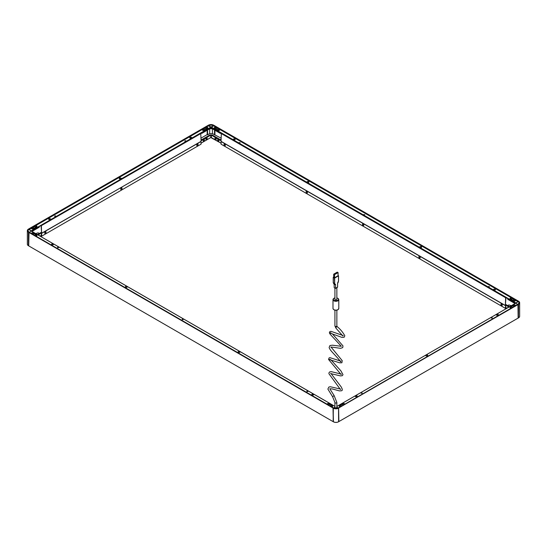 <?xml version="1.0" encoding="UTF-8"?>
<svg xmlns="http://www.w3.org/2000/svg" width="547" height="547" viewBox="0 0 547 547"><rect width="100%" height="100%" fill="white"/><g stroke="black" fill="none" stroke-linecap="round" stroke-linejoin="round"><path stroke-width="0.82" d="M211.874 134.829L211.327 135.143L211.34 137.577L221.043 143.157L211.381 137.577M213.98 125.379L211.34 127.472L515.636 303.154M240.16 142.74L239.135 142.74M489.456 286.669L488.43 286.669M364.808 214.704L363.782 214.704M213.706 125.222L213.597 125.872L517.893 301.554L515.623 303.12L211.327 127.43M215.935 127.424A0.964 0.561 0 0 0 214.882 127.307A0.964 0.561 0 0 0 214.287 127.82A0.964 0.561 0 0 0 214.568 128.217L218.13 130.268A0.964 0.561 0 0 0 219.183 130.391A0.964 0.561 0 0 0 219.778 129.871A0.964 0.561 0 0 0 219.497 129.482L215.935 127.581A0.964 0.561 0 0 0 214.95 127.451A0.964 0.561 0 0 0 214.294 127.902M513.831 300.994A0.964 0.561 0 0 0 514.884 301.11A0.964 0.561 0 0 0 515.479 300.597A0.964 0.561 0 0 0 515.199 300.2L511.643 298.149A0.964 0.561 0 0 0 510.583 298.026A0.964 0.561 0 0 0 509.989 298.546A0.964 0.561 0 0 0 510.276 298.935L513.831 300.994A0.868 0.506 180 0 0 514.932 300.508L514.139 301.014M240.058 142.822L239.066 142.582L240.058 142.822M489.353 286.751L488.362 286.512L489.353 286.751M364.705 214.786L363.714 214.547L364.705 214.786M495.083 290.06A0.95 0.547 180 0 1 493.667 290.013A0.95 0.547 180 0 1 493.743 289.288A0.95 0.547 180 0 1 495.042 289.26A0.95 0.547 180 0 1 495.158 290.013A0.95 0.547 180 0 1 495.083 290.06M421.34 247.483A0.95 0.547 180 0 1 419.925 247.435A0.95 0.547 180 0 1 419.993 246.704A0.95 0.547 180 0 1 421.299 246.683A0.95 0.547 180 0 1 421.409 247.435A0.95 0.547 180 0 1 421.34 247.483M308.597 182.39A0.95 0.547 180 0 1 307.182 182.342A0.95 0.547 180 0 1 307.257 181.618A0.95 0.547 180 0 1 308.556 181.59A0.95 0.547 180 0 1 308.672 182.342A0.95 0.547 180 0 1 308.597 182.39M234.848 139.813A0.95 0.547 180 0 1 233.432 139.765A0.95 0.547 180 0 1 233.507 139.041A0.95 0.547 180 0 1 234.807 139.013A0.95 0.547 180 0 1 234.923 139.765A0.95 0.547 180 0 1 234.848 139.813M216.12 139.417L216.12 138.487M215.19 137.947L214.964 138.665M218.855 140.996L218.855 140.066M217.925 139.526L217.699 140.244M508.095 307.058L507.855 307.674A0.868 0.506 60 0 1 507.835 307.503A0.868 0.506 60 0 1 508.019 307.099A0.868 0.506 60 0 1 508.614 307.264M219.771 129.954A0.964 0.561 0 0 0 219.497 129.639L219.183 129.461M218.821 129.249L216.448 127.875M218.082 129.229L217.542 129.776M218.513 130.316L219.285 129.837M215.347 127.649L214.807 128.189M215.771 128.736L216.55 128.258M515.472 300.679A0.964 0.561 0 0 0 515.199 300.358L514.83 300.146M511.732 298.361L511.643 298.306A0.964 0.561 0 0 0 510.652 298.17A0.964 0.561 0 0 0 510.002 298.621M514.467 299.941L512.095 298.566M513.626 299.947L513.189 300.447A0.868 0.506 180 0 0 513.189 300.508A0.868 0.506 180 0 0 513.223 300.638M510.891 298.368L510.454 298.867A0.868 0.506 180 0 0 510.454 298.929A0.868 0.506 180 0 0 510.488 299.059M511.404 299.428L512.197 298.942A0.868 0.506 180 0 1 511.103 299.414M213.966 125.345L518.276 301.062M28.724 228.954L29.053 229.35L208.783 125.714A3.214 1.853 180 0 1 213.323 125.714L518.221 301.616L515.623 303.243M208.783 125.714L515.677 302.833L211.381 127.15L211.327 128.825L211.874 128.511L220.304 133.372L220.94 133.01M336.856 406.448L515.677 303.209L517.694 304.378L515.636 303.209L336.856 406.428M518.139 318.08L517.947 304.255M518.262 301.028L519.65 302.751A3.754 2.167 180 0 1 518.549 304.289L518.494 304.194A3.679 2.12 180 0 0 518.494 301.192L518.549 301.219A3.754 2.167 180 0 1 519.65 302.751L519.65 316.31A3.754 2.167 180 0 1 518.549 317.841L517.961 304.221L338.545 407.83M518.549 317.841L518.412 317.923A3.562 2.058 180 0 1 518.412 317.923L518.549 304.289L338.6 407.802L338.873 421.58L338.6 408.178A3.754 2.167 180 0 1 333.294 408.178L333.349 407.83M515.055 303.544L507.739 299.325L507.828 298.641M509.633 306.676L507.739 305.582L508.888 304.918L511.315 305.705M211.327 137.543L211.327 135.082L210.766 137.577L210.78 135.082L210.233 134.767L201.802 139.629L201.064 139.205M210.725 137.577L201.064 143.157L210.78 137.543L210.78 135.143L210.233 134.829M333.349 408.083A3.679 2.12 180 0 0 338.545 408.083L338.6 421.737A3.754 2.167 180 0 1 333.294 421.737L333.02 408.021L28.724 232.338L28.724 245.89L29.039 232.113L28.451 232.181L28.451 245.733A3.754 2.167 180 0 1 27.35 244.201L27.35 230.649L28.506 229.084A3.679 2.12 180 0 0 28.506 232.085L28.451 232.181A3.754 2.167 180 0 1 27.35 230.649A3.754 2.167 180 0 1 28.451 229.118L208.455 125.188A3.679 2.12 180 0 1 213.651 125.188L518.494 301.192M28.779 231.99L28.724 231.955A3.289 1.901 180 0 1 27.815 230.649A3.289 1.901 180 0 1 28.779 229.302L208.728 125.413A3.289 1.901 180 0 1 213.378 125.413L213.378 125.619A3.289 1.901 180 0 0 208.728 125.619L28.998 229.049L31.364 231.046M27.904 231.08A3.214 1.853 180 0 1 28.834 229.603L31.377 230.82L213.323 125.714M210.78 127.43L31.377 231.012L210.78 127.246L210.78 128.825L210.233 127.779M211.327 135.082L211.874 134.767L221.043 140.094M211.874 127.779L211.874 128.511M211.327 128.825L210.78 128.825M211.053 126.959L211.053 128.668M210.233 128.511L201.802 133.372L201.173 133.01M221.043 138.111L212.421 133.598L209.686 133.598L207.58 134.815L207.58 130.042M214.937 130.275L214.937 134.589M214.527 130.042L214.527 134.815M220.304 132.743L220.304 133.372M211.874 134.767L220.304 139.67M220.304 139.629L221.043 139.205M201.064 138.111L207.183 134.583L207.58 134.815M207.169 134.589L207.169 130.275M201.802 133.372L201.802 132.743M209.686 133.598L209.686 128.825M212.421 133.598L212.421 128.825M492.327 318.033L491.302 318.033M362.182 393.17L361.157 393.17M338.272 407.987L336.856 407.125L338.326 407.959L518.221 304.098M515.349 305.725A0.964 0.561 0 0 0 515.479 305.445A0.964 0.561 0 0 0 514.884 304.932A0.964 0.561 0 0 0 513.831 305.055L510.276 307.106A0.964 0.561 0 0 0 509.989 307.503A0.964 0.561 0 0 0 510.474 307.988A0.964 0.561 0 0 0 511.445 307.982M344.542 404.342A0.964 0.561 0 0 0 344.672 404.062A0.964 0.561 0 0 0 344.077 403.549A0.964 0.561 0 0 0 343.017 403.665L339.461 405.724A0.964 0.561 0 0 0 339.181 406.12A0.964 0.561 0 0 0 339.666 406.599A0.964 0.561 0 0 0 340.631 406.599M491.404 318.108L492.396 317.875L491.404 318.108A0.773 0.444 0 0 1 492.211 318.122M361.259 393.252L362.251 393.013L361.259 393.252A0.773 0.444 0 0 1 362.059 393.259M426.045 355.037A0.985 0.568 180 0 1 427.439 355.037A0.985 0.568 180 0 1 427.439 355.844L427.439 355.844A0.985 0.568 180 0 1 426.045 355.844A0.985 0.568 180 0 1 426.045 355.037M496.587 314.313A0.985 0.568 180 0 1 497.989 314.313A0.985 0.568 180 0 1 497.989 315.113L497.989 315.113A0.985 0.568 180 0 1 496.587 315.113A0.985 0.568 180 0 1 496.587 314.313M355.495 395.768A0.985 0.568 180 0 1 356.897 395.768A0.985 0.568 180 0 1 356.897 396.575L356.897 396.575A0.985 0.568 180 0 1 355.495 396.575A0.985 0.568 180 0 1 355.495 395.768M518.276 317.998L338.737 421.655M515.472 305.527A0.964 0.561 0 0 0 514.823 305.076A0.964 0.561 0 0 0 513.831 305.212L513.756 305.253M510.508 307.127L510.276 307.264A0.964 0.561 0 0 0 510.002 307.578M513.25 305.547L511.021 306.833M512.19 307.366A0.868 0.506 180 0 1 512.197 307.428L511.712 306.853M510.46 307.482L511.295 307.934M513.195 305.903L514.03 306.354M514.925 305.787A0.868 0.506 180 0 1 514.932 305.848L514.447 305.274M339.755 405.71L339.461 405.881A0.964 0.561 0 0 0 339.188 406.195M343.017 403.665L343.003 403.836A0.964 0.561 0 0 1 344.008 403.693A0.964 0.561 0 0 1 344.665 404.144M342.49 404.13L340.261 405.416M341.437 405.949A0.868 0.506 180 0 1 341.444 406.018L341.055 405.471M339.701 406.059L340.549 406.517M344.179 404.418L343.789 403.891M342.443 404.479L343.284 404.937M55.698 216.222L54.673 216.222M185.843 141.085L184.818 141.085M28.834 229.603L208.51 125.872L210.725 127.15L29.306 232.27L31.323 231.107L334.921 406.387M31.801 228.099A0.964 0.561 0 0 0 31.521 228.489A0.964 0.561 0 0 0 32.116 229.008A0.964 0.561 0 0 0 33.169 228.885L36.724 226.834A0.964 0.561 0 0 0 37.011 226.437A0.964 0.561 0 0 0 36.417 225.918A0.964 0.561 0 0 0 35.357 226.041L31.801 228.256A0.964 0.561 0 0 0 31.528 228.571M207.539 128.217A0.964 0.561 0 0 0 207.819 127.82A0.964 0.561 0 0 0 207.224 127.307A0.964 0.561 0 0 0 206.171 127.424L202.609 129.482A0.964 0.561 0 0 0 202.328 129.871A0.964 0.561 0 0 0 202.923 130.391A0.964 0.561 0 0 0 203.983 130.268L207.539 128.217M55.596 215.826L54.604 216.065L55.596 215.826M185.741 140.688L184.749 140.928L185.741 140.688M120.955 178.896A0.985 0.568 180 0 1 119.561 178.896A0.985 0.568 180 0 1 119.561 178.09A0.985 0.568 180 0 1 120.955 178.09A0.985 0.568 180 0 1 120.955 178.896L120.955 178.896M50.413 219.627A0.985 0.568 180 0 1 49.011 219.627A0.985 0.568 180 0 1 49.011 218.821A0.985 0.568 180 0 1 50.413 218.821A0.985 0.568 180 0 1 50.413 219.627L50.413 219.627M191.505 138.172A0.985 0.568 180 0 1 190.103 138.172A0.985 0.568 180 0 1 190.103 137.365A0.985 0.568 180 0 1 191.505 137.365A0.985 0.568 180 0 1 191.505 138.172L191.505 138.172M39.145 235.566L38.905 234.95M204.407 140.244L204.181 139.526A0.868 0.506 -60 0 1 204.209 139.547M203.252 140.066L203.252 140.996M207.142 138.665L206.916 137.947M205.993 138.487L205.993 139.417M36.998 226.513A0.964 0.561 0 0 0 36.348 226.068A0.964 0.561 0 0 0 35.357 226.198L35.268 226.253M34.905 226.465L32.533 227.832M32.17 228.044L31.801 228.256M35.897 227.313A0.868 0.506 180 0 1 35.056 227.183A0.868 0.506 180 0 1 34.803 226.827L35.596 227.326M36.546 226.697A0.868 0.506 180 0 1 36.006 227.162A0.868 0.506 180 0 1 35.056 227.053A0.868 0.506 180 0 1 34.803 226.697A0.868 0.506 180 0 1 35.343 226.232A0.868 0.506 180 0 1 36.287 226.342A0.868 0.506 180 0 1 36.546 226.697L36.546 226.827A0.868 0.506 180 0 0 36.54 226.759L36.109 226.26M33.811 228.277A0.868 0.506 180 0 1 33.271 228.742A0.868 0.506 180 0 1 32.321 228.632A0.868 0.506 180 0 1 32.068 228.277A0.868 0.506 180 0 1 32.601 227.812A0.868 0.506 180 0 1 33.552 227.921A0.868 0.506 180 0 1 33.811 228.277L33.811 228.407A0.868 0.506 180 0 0 33.798 228.338L33.374 227.839M33.162 228.892A0.868 0.506 180 0 1 32.321 228.762A0.868 0.506 180 0 1 32.068 228.407L32.861 228.906M207.812 127.902A0.964 0.561 0 0 0 207.163 127.451A0.964 0.561 0 0 0 206.171 127.581L206.021 127.67M202.923 129.461L202.609 129.639A0.964 0.561 0 0 0 202.335 129.954M205.658 127.875L203.286 129.249M205.556 128.258L206.335 128.736M207.299 128.189L206.759 127.649M202.821 129.837L203.6 130.316M204.564 129.776L204.024 129.229M28.506 229.084L28.998 229.049L28.779 229.508A3.289 1.901 180 0 0 27.822 230.752M31.945 231.443L39.261 227.217L39.172 226.54M37.367 234.567L39.261 233.473L38.112 232.81L35.685 233.596M338.326 407.959A3.364 1.942 180 0 1 333.567 407.959L334.921 407.187L333.622 407.987M333.157 421.655L333.328 407.795L29.053 232.147M338.463 421.812A3.562 2.058 180 0 1 333.431 421.812L333.075 407.925L28.506 232.085M307.865 391.508L306.84 391.508M58.57 247.586L57.544 247.586M183.218 319.551L182.192 319.551M331.256 406.599A0.964 0.561 0 0 0 332.227 406.599A0.964 0.561 0 0 0 332.713 406.12A0.964 0.561 0 0 0 332.432 405.724L328.87 403.665A0.964 0.561 0 0 0 327.817 403.549A0.964 0.561 0 0 0 327.222 404.062A0.964 0.561 0 0 0 327.352 404.342M35.555 235.88A0.964 0.561 0 0 0 36.526 235.88A0.964 0.561 0 0 0 37.011 235.395A0.964 0.561 0 0 0 36.724 234.998L33.169 232.947A0.964 0.561 0 0 0 32.116 232.824A0.964 0.561 0 0 0 31.521 233.343A0.964 0.561 0 0 0 31.651 233.624M306.942 391.119L307.934 391.351L306.942 391.119M57.647 247.189L58.638 247.429L57.647 247.189M182.295 319.154L183.286 319.386L182.295 319.154M51.917 243.88A0.95 0.547 180 0 1 53.216 243.859A0.95 0.547 180 0 1 53.332 244.605A0.95 0.547 180 0 1 53.257 244.653A0.95 0.547 180 0 1 51.842 244.605A0.95 0.547 180 0 1 51.917 243.88M125.66 286.457A0.95 0.547 180 0 1 126.966 286.437A0.95 0.547 180 0 1 127.075 287.182A0.95 0.547 180 0 1 127.007 287.23A0.95 0.547 180 0 1 125.591 287.182A0.95 0.547 180 0 1 125.66 286.457M238.403 351.55A0.95 0.547 180 0 1 239.702 351.523A0.95 0.547 180 0 1 239.818 352.275A0.95 0.547 180 0 1 239.743 352.323A0.95 0.547 180 0 1 238.328 352.275A0.95 0.547 180 0 1 238.403 351.55M312.152 394.127A0.95 0.547 180 0 1 313.452 394.107A0.95 0.547 180 0 1 313.568 394.852A0.95 0.547 180 0 1 313.493 394.9A0.95 0.547 180 0 1 312.077 394.852A0.95 0.547 180 0 1 312.152 394.127M333.02 421.58L28.724 245.89M332.706 406.195A0.964 0.561 0 0 0 332.432 405.881L332.138 405.71M328.87 403.665L328.87 403.83A0.964 0.561 0 0 0 327.885 403.693A0.964 0.561 0 0 0 327.229 404.144M331.626 405.416L329.397 404.13M328.61 404.937L329.451 404.479M328.104 403.891L327.715 404.418M331.345 406.517L332.186 406.059M330.839 405.471L330.45 405.997A0.868 0.506 180 0 1 330.456 405.949M33.244 233.145L33.169 233.104A0.964 0.561 0 0 0 32.177 232.967A0.964 0.561 0 0 0 31.528 233.419M36.998 235.477A0.964 0.561 0 0 0 36.724 235.155L36.492 235.019M35.979 234.725L33.75 233.439M32.97 234.246L33.805 233.801M32.553 233.166L32.068 233.733A0.868 0.506 180 0 1 32.075 233.678M35.705 235.825L36.54 235.381M35.288 234.745L34.803 235.313A0.868 0.506 180 0 1 34.81 235.258M506.214 307.824L505.36 308.317L505.633 305.472L505.941 307.667M505.36 308.317L221.043 144.162L221.179 141.399M362.716 223.942A0.868 0.506 60 0 1 362.764 223.908A0.868 0.506 60 0 1 363.434 224.14A0.868 0.506 60 0 1 363.817 225.015A0.868 0.506 60 0 1 363.639 225.412L363.529 225.48A0.868 0.506 60 0 1 362.859 225.241A0.868 0.506 60 0 1 362.476 224.366A0.868 0.506 60 0 1 362.654 223.969A0.868 0.506 60 0 1 363.324 224.202A0.868 0.506 60 0 1 363.707 225.077A0.868 0.506 60 0 1 363.529 225.48L363.557 225.46M505.36 305.629L221.043 141.482M501.257 305.117L501.955 305.8L502.078 305.37M501.838 304.023L501.49 303.817M419.166 257.719L419.864 258.403L419.98 257.972M419.747 256.625L419.399 256.42M306.423 192.626L307.12 193.31L307.243 192.886M307.004 191.532L306.655 191.334M224.332 145.228L225.029 145.912L225.145 145.488M224.913 144.135L224.564 143.936M362.907 225.296L363.611 225.432M363.379 224.079L363.03 223.88M40.786 235.716L41.64 236.208L201.064 144.162L200.927 141.399M41.504 233.289L41.059 235.559M201.064 141.482L41.367 233.364M41.64 236.208L41.64 233.521M44.922 233.261L45.045 233.692L45.743 233.008M45.51 231.716L45.162 231.914M120.942 189.378L121.065 189.802L121.762 189.118M121.53 187.826L121.181 188.024M196.961 145.488L197.084 145.912L197.782 145.228M197.549 143.936L197.2 144.135M41.606 237.015L325.957 401.149M307.742 391.597A0.773 0.444 0 0 0 306.956 391.597M58.454 247.675A0.773 0.444 0 0 0 57.667 247.675M183.095 319.639A0.773 0.444 0 0 0 182.308 319.639M505.394 309.123L345.936 401.183M221.35 133.242L221.043 141.324L505.36 305.472L505.941 297.554M505.667 297.397L505.36 305.472M221.043 133.42L505.36 297.568M240.044 142.829A0.773 0.444 0 0 0 239.258 142.829M489.333 286.758A0.773 0.444 0 0 0 488.546 286.758M364.692 214.793A0.773 0.444 0 0 0 363.905 214.793M41.333 225.289L41.64 233.364L41.059 225.446M200.763 133.242L201.064 141.324L41.64 233.364M41.64 225.467L201.064 133.42M55.575 216.311A0.773 0.444 0 0 0 54.789 216.311M185.727 141.174A0.773 0.444 0 0 0 184.941 141.174M38.386 235.155A0.868 0.506 -60 0 1 38.981 234.998A0.868 0.506 -60 0 1 39.165 235.395A0.868 0.506 -60 0 1 39.145 235.593M38.276 235.094A0.868 0.506 -60 0 1 38.871 234.936A0.868 0.506 -60 0 1 38.926 234.971M508.074 307.079A0.868 0.506 60 0 1 508.129 307.038A0.868 0.506 60 0 1 508.724 307.202M218.896 140.682A0.868 0.506 60 0 1 218.711 141.078A0.868 0.506 60 0 1 218.041 140.846A0.868 0.506 60 0 1 217.665 139.97A0.868 0.506 60 0 1 217.843 139.574A0.868 0.506 60 0 1 218.513 139.806A0.868 0.506 60 0 1 218.896 140.682M217.904 139.547A0.868 0.506 60 0 1 217.952 139.506A0.868 0.506 60 0 1 218.622 139.745A0.868 0.506 60 0 1 219.005 140.62A0.868 0.506 60 0 1 218.821 141.017A0.868 0.506 60 0 1 218.766 141.044M216.161 139.102A0.868 0.506 60 0 1 215.976 139.499A0.868 0.506 60 0 1 215.306 139.266A0.868 0.506 60 0 1 214.923 138.391A0.868 0.506 60 0 1 215.108 137.994A0.868 0.506 60 0 1 215.778 138.227A0.868 0.506 60 0 1 216.161 139.102M215.162 137.967A0.868 0.506 60 0 1 215.217 137.926A0.868 0.506 60 0 1 215.887 138.159A0.868 0.506 60 0 1 216.27 139.041A0.868 0.506 60 0 1 216.086 139.437A0.868 0.506 60 0 1 216.031 139.464M207.183 138.391A0.868 0.506 -60 0 1 206.8 139.266A0.868 0.506 -60 0 1 206.13 139.499A0.868 0.506 -60 0 1 205.952 139.102A0.868 0.506 -60 0 1 206.328 138.227A0.868 0.506 -60 0 1 206.998 137.994A0.868 0.506 -60 0 1 207.183 138.391M206.082 139.464A0.868 0.506 -60 0 1 206.021 139.437A0.868 0.506 -60 0 1 205.843 139.041A0.868 0.506 -60 0 1 206.219 138.159A0.868 0.506 -60 0 1 206.889 137.926A0.868 0.506 -60 0 1 206.944 137.967M204.448 139.97A0.868 0.506 -60 0 1 204.065 140.846A0.868 0.506 -60 0 1 203.395 141.078A0.868 0.506 -60 0 1 203.21 140.682A0.868 0.506 -60 0 1 203.593 139.806A0.868 0.506 -60 0 1 204.263 139.574A0.868 0.506 -60 0 1 204.448 139.97M203.34 141.044A0.868 0.506 -60 0 1 203.286 141.017A0.868 0.506 -60 0 1 203.101 140.62A0.868 0.506 -60 0 1 203.484 139.745A0.868 0.506 -60 0 1 204.154 139.506L204.263 139.574M49.093 219.579A0.868 0.506 180 0 1 48.84 219.224A0.868 0.506 180 0 1 49.38 218.759A0.868 0.506 180 0 1 50.331 218.868A0.868 0.506 180 0 1 50.584 219.224A0.868 0.506 180 0 1 50.044 219.689A0.868 0.506 180 0 1 49.093 219.579A0.868 0.506 180 0 1 48.84 219.224A0.868 0.506 180 0 1 49.38 218.759A0.868 0.506 180 0 1 50.331 218.868A0.868 0.506 180 0 1 50.584 219.224A0.868 0.506 180 0 1 50.044 219.689A0.868 0.506 180 0 1 49.093 219.579M119.643 178.848A0.868 0.506 180 0 1 119.39 178.493A0.868 0.506 180 0 1 119.923 178.028A0.868 0.506 180 0 1 120.873 178.137A0.868 0.506 180 0 1 121.126 178.493A0.868 0.506 180 0 1 120.593 178.958A0.868 0.506 180 0 1 119.643 178.848A0.868 0.506 180 0 1 119.39 178.493A0.868 0.506 180 0 1 119.923 178.028A0.868 0.506 180 0 1 120.873 178.137A0.868 0.506 180 0 1 121.126 178.493A0.868 0.506 180 0 1 120.593 178.958A0.868 0.506 180 0 1 119.643 178.848M203.074 130.049A0.868 0.506 180 0 1 202.821 129.694A0.868 0.506 180 0 1 203.361 129.229A0.868 0.506 180 0 1 204.311 129.338A0.868 0.506 180 0 1 204.564 129.694A0.868 0.506 180 0 1 204.024 130.159A0.868 0.506 180 0 1 203.074 130.049M203.908 130.309A0.868 0.506 180 0 1 203.074 130.172A0.868 0.506 180 0 1 202.821 129.817A0.868 0.506 180 0 1 202.828 129.755M205.816 128.47A0.868 0.506 180 0 1 205.556 128.114A0.868 0.506 180 0 1 206.096 127.649A0.868 0.506 180 0 1 207.046 127.759A0.868 0.506 180 0 1 207.299 128.114A0.868 0.506 180 0 1 206.759 128.579A0.868 0.506 180 0 1 205.816 128.47M206.657 128.723A0.868 0.506 180 0 1 205.816 128.593A0.868 0.506 180 0 1 205.556 128.237A0.868 0.506 180 0 1 205.563 128.176M215.06 128.47A0.868 0.506 180 0 1 214.807 128.114A0.868 0.506 180 0 1 215.347 127.649A0.868 0.506 180 0 1 216.297 127.759A0.868 0.506 180 0 1 216.55 128.114A0.868 0.506 180 0 1 216.01 128.579A0.868 0.506 180 0 1 215.06 128.47M216.544 128.176A0.868 0.506 180 0 1 216.55 128.237A0.868 0.506 180 0 1 215.45 128.723M217.802 130.049A0.868 0.506 180 0 1 217.542 129.694A0.868 0.506 180 0 1 218.082 129.229A0.868 0.506 180 0 1 219.032 129.338A0.868 0.506 180 0 1 219.285 129.694A0.868 0.506 180 0 1 218.745 130.159A0.868 0.506 180 0 1 217.802 130.049M219.279 129.755A0.868 0.506 180 0 1 219.285 129.817A0.868 0.506 180 0 1 218.198 130.309M190.185 138.124A0.868 0.506 180 0 1 189.932 137.769A0.868 0.506 180 0 1 190.472 137.304A0.868 0.506 180 0 1 191.423 137.413A0.868 0.506 180 0 1 191.676 137.769A0.868 0.506 180 0 1 191.135 138.234A0.868 0.506 180 0 1 190.185 138.124A0.868 0.506 180 0 1 189.932 137.769A0.868 0.506 180 0 1 190.472 137.304A0.868 0.506 180 0 1 191.423 137.413A0.868 0.506 180 0 1 191.676 137.769A0.868 0.506 180 0 1 191.135 138.234A0.868 0.506 180 0 1 190.185 138.124M510.713 299.161A0.868 0.506 180 0 1 510.454 298.806A0.868 0.506 180 0 1 510.994 298.341A0.868 0.506 180 0 1 511.944 298.45A0.868 0.506 180 0 1 512.197 298.806A0.868 0.506 180 0 1 511.657 299.271A0.868 0.506 180 0 1 510.713 299.161M513.448 300.741A0.868 0.506 180 0 1 513.189 300.385A0.868 0.506 180 0 1 513.729 299.92A0.868 0.506 180 0 1 514.679 300.029A0.868 0.506 180 0 1 514.932 300.385A0.868 0.506 180 0 1 514.399 300.85A0.868 0.506 180 0 1 513.448 300.741M513.448 306.081A0.868 0.506 180 0 1 513.189 305.725A0.868 0.506 180 0 1 513.729 305.26A0.868 0.506 180 0 1 514.679 305.37A0.868 0.506 180 0 1 514.932 305.725A0.868 0.506 180 0 1 514.399 306.19A0.868 0.506 180 0 1 513.448 306.081M514.303 306.334A0.868 0.506 180 0 1 513.448 306.204A0.868 0.506 180 0 1 513.189 305.848A0.868 0.506 180 0 1 513.202 305.787M510.713 307.66A0.868 0.506 180 0 1 510.454 307.305A0.868 0.506 180 0 1 510.994 306.84A0.868 0.506 180 0 1 511.944 306.949A0.868 0.506 180 0 1 512.197 307.305A0.868 0.506 180 0 1 511.657 307.77A0.868 0.506 180 0 1 510.713 307.66M511.568 307.913A0.868 0.506 180 0 1 510.713 307.783A0.868 0.506 180 0 1 510.454 307.428A0.868 0.506 180 0 1 510.46 307.366M342.689 404.664A0.868 0.506 180 0 1 342.436 404.308A0.868 0.506 180 0 1 342.976 403.843A0.868 0.506 180 0 1 343.926 403.953A0.868 0.506 180 0 1 344.179 404.308A0.868 0.506 180 0 1 343.639 404.773A0.868 0.506 180 0 1 342.689 404.664M343.543 404.917A0.868 0.506 180 0 1 342.689 404.787A0.868 0.506 180 0 1 342.436 404.438A0.868 0.506 180 0 1 342.443 404.37M339.954 406.243A0.868 0.506 180 0 1 339.701 405.888A0.868 0.506 180 0 1 340.241 405.423A0.868 0.506 180 0 1 341.184 405.532A0.868 0.506 180 0 1 341.444 405.888A0.868 0.506 180 0 1 340.904 406.353A0.868 0.506 180 0 1 339.954 406.243M340.808 406.496A0.868 0.506 180 0 1 339.954 406.373A0.868 0.506 180 0 1 339.701 406.018A0.868 0.506 180 0 1 339.708 405.949M330.703 406.243A0.868 0.506 180 0 1 330.45 405.888A0.868 0.506 180 0 1 330.99 405.423A0.868 0.506 180 0 1 331.94 405.532A0.868 0.506 180 0 1 332.193 405.888A0.868 0.506 180 0 1 331.653 406.353A0.868 0.506 180 0 1 330.703 406.243M332.186 405.949A0.868 0.506 180 0 1 332.193 406.018A0.868 0.506 180 0 1 331.085 406.496M327.968 404.664A0.868 0.506 180 0 1 327.715 404.308A0.868 0.506 180 0 1 328.255 403.843A0.868 0.506 180 0 1 329.198 403.953A0.868 0.506 180 0 1 329.458 404.308A0.868 0.506 180 0 1 328.918 404.773A0.868 0.506 180 0 1 327.968 404.664M329.451 404.37A0.868 0.506 180 0 1 329.458 404.438A0.868 0.506 180 0 1 328.344 404.917M35.056 235.552A0.868 0.506 180 0 1 34.803 235.196A0.868 0.506 180 0 1 35.343 234.731A0.868 0.506 180 0 1 36.287 234.841A0.868 0.506 180 0 1 36.546 235.196A0.868 0.506 180 0 1 36.006 235.661A0.868 0.506 180 0 1 35.056 235.552M36.54 235.258A0.868 0.506 180 0 1 36.546 235.326A0.868 0.506 180 0 1 35.432 235.805M32.321 233.972A0.868 0.506 180 0 1 32.068 233.617A0.868 0.506 180 0 1 32.601 233.152A0.868 0.506 180 0 1 33.552 233.261A0.868 0.506 180 0 1 33.811 233.617A0.868 0.506 180 0 1 33.271 234.082A0.868 0.506 180 0 1 32.321 233.972M33.798 233.678A0.868 0.506 180 0 1 33.811 233.747A0.868 0.506 180 0 1 32.697 234.225M51.972 244.618A0.868 0.506 180 0 1 51.712 244.263A0.868 0.506 180 0 1 52.252 243.805A0.868 0.506 180 0 1 53.203 243.907A0.868 0.506 180 0 1 53.456 244.263A0.868 0.506 180 0 1 52.915 244.728A0.868 0.506 180 0 1 51.972 244.618M125.714 287.202A0.868 0.506 180 0 1 125.461 286.847A0.868 0.506 180 0 1 126.001 286.382A0.868 0.506 180 0 1 126.952 286.491A0.868 0.506 180 0 1 127.205 286.847A0.868 0.506 180 0 1 126.665 287.312A0.868 0.506 180 0 1 125.714 287.202M238.458 352.289A0.868 0.506 180 0 1 238.205 351.933A0.868 0.506 180 0 1 238.745 351.468A0.868 0.506 180 0 1 239.689 351.577A0.868 0.506 180 0 1 239.948 351.933A0.868 0.506 180 0 1 239.408 352.398A0.868 0.506 180 0 1 238.458 352.289M312.207 394.866A0.868 0.506 180 0 1 311.954 394.51A0.868 0.506 180 0 1 312.487 394.052A0.868 0.506 180 0 1 313.438 394.155A0.868 0.506 180 0 1 313.691 394.51A0.868 0.506 180 0 1 313.157 394.975A0.868 0.506 180 0 1 312.207 394.866M233.562 139.779A0.868 0.506 180 0 1 233.309 139.423A0.868 0.506 180 0 1 233.843 138.959A0.868 0.506 180 0 1 234.793 139.068A0.868 0.506 180 0 1 235.046 139.423A0.868 0.506 180 0 1 234.513 139.888A0.868 0.506 180 0 1 233.562 139.779M307.311 182.356A0.868 0.506 180 0 1 307.052 182.001A0.868 0.506 180 0 1 307.592 181.536A0.868 0.506 180 0 1 308.542 181.645A0.868 0.506 180 0 1 308.795 182.001A0.868 0.506 180 0 1 308.255 182.466A0.868 0.506 180 0 1 307.311 182.356M420.048 247.449A0.868 0.506 180 0 1 419.795 247.094A0.868 0.506 180 0 1 420.335 246.629A0.868 0.506 180 0 1 421.286 246.738A0.868 0.506 180 0 1 421.539 247.094A0.868 0.506 180 0 1 420.999 247.559A0.868 0.506 180 0 1 420.048 247.449M493.797 290.026A0.868 0.506 180 0 1 493.544 289.671A0.868 0.506 180 0 1 494.085 289.206A0.868 0.506 180 0 1 495.028 289.315A0.868 0.506 180 0 1 495.288 289.671A0.868 0.506 180 0 1 494.748 290.136A0.868 0.506 180 0 1 493.797 290.026M355.577 396.527A0.868 0.506 180 0 1 355.324 396.172A0.868 0.506 180 0 1 355.865 395.707A0.868 0.506 180 0 1 356.815 395.816A0.868 0.506 180 0 1 357.068 396.172A0.868 0.506 180 0 1 356.528 396.637A0.868 0.506 180 0 1 355.577 396.527M426.127 355.796A0.868 0.506 180 0 1 425.874 355.441A0.868 0.506 180 0 1 426.407 354.976A0.868 0.506 180 0 1 427.357 355.085A0.868 0.506 180 0 1 427.61 355.441A0.868 0.506 180 0 1 427.077 355.906A0.868 0.506 180 0 1 426.127 355.796M496.669 315.065A0.868 0.506 180 0 1 496.416 314.716A0.868 0.506 180 0 1 496.956 314.252A0.868 0.506 180 0 1 497.907 314.361A0.868 0.506 180 0 1 498.16 314.716A0.868 0.506 180 0 1 497.62 315.175A0.868 0.506 180 0 1 496.669 315.065M46.057 232.202A0.868 0.506 -60 0 1 45.681 233.077A0.868 0.506 -60 0 1 45.004 233.316A0.868 0.506 -60 0 1 44.827 232.913A0.868 0.506 -60 0 1 45.21 232.037A0.868 0.506 -60 0 1 45.88 231.805A0.868 0.506 -60 0 1 46.057 232.202M44.957 233.275A0.868 0.506 -60 0 1 44.895 233.248A0.868 0.506 -60 0 1 44.717 232.851A0.868 0.506 -60 0 1 45.1 231.976A0.868 0.506 -60 0 1 45.77 231.743A0.868 0.506 -60 0 1 45.818 231.778M122.077 188.312A0.868 0.506 -60 0 1 121.701 189.194A0.868 0.506 -60 0 1 121.024 189.426A0.868 0.506 -60 0 1 120.846 189.023A0.868 0.506 -60 0 1 121.229 188.147A0.868 0.506 -60 0 1 121.899 187.915A0.868 0.506 -60 0 1 122.077 188.312M120.942 189.44L120.976 189.392A0.868 0.506 -60 0 1 120.914 189.358A0.868 0.506 -60 0 1 120.737 188.961A0.868 0.506 -60 0 1 121.119 188.086A0.868 0.506 -60 0 1 121.79 187.853A0.868 0.506 -60 0 1 121.837 187.888M198.096 144.429A0.868 0.506 -60 0 1 197.72 145.304A0.868 0.506 -60 0 1 197.043 145.536A0.868 0.506 -60 0 1 196.865 145.14A0.868 0.506 -60 0 1 197.248 144.258A0.868 0.506 -60 0 1 197.918 144.025A0.868 0.506 -60 0 1 198.096 144.429M196.995 145.502L196.995 145.502A0.868 0.506 -60 0 1 196.934 145.475A0.868 0.506 -60 0 1 196.756 145.071A0.868 0.506 -60 0 1 197.139 144.196A0.868 0.506 -60 0 1 197.809 143.964A0.868 0.506 -60 0 1 197.857 144.005M225.241 145.14A0.868 0.506 60 0 1 225.063 145.536A0.868 0.506 60 0 1 224.393 145.304A0.868 0.506 60 0 1 224.01 144.429A0.868 0.506 60 0 1 224.188 144.025A0.868 0.506 60 0 1 224.865 144.258A0.868 0.506 60 0 1 225.241 145.14M224.249 144.005A0.868 0.506 60 0 1 224.304 143.964A0.868 0.506 60 0 1 224.974 144.196A0.868 0.506 60 0 1 225.35 145.071A0.868 0.506 60 0 1 225.173 145.475A0.868 0.506 60 0 1 225.111 145.495L225.111 145.502M307.339 192.53A0.868 0.506 60 0 1 307.154 192.934A0.868 0.506 60 0 1 306.484 192.701A0.868 0.506 60 0 1 306.108 191.819A0.868 0.506 60 0 1 306.286 191.423A0.868 0.506 60 0 1 306.956 191.655A0.868 0.506 60 0 1 307.339 192.53M306.341 191.395A0.868 0.506 60 0 1 306.395 191.361A0.868 0.506 60 0 1 307.065 191.594A0.868 0.506 60 0 1 307.448 192.469A0.868 0.506 60 0 1 307.264 192.865A0.868 0.506 60 0 1 307.209 192.893L307.209 192.9M420.075 257.623A0.868 0.506 60 0 1 419.898 258.02A0.868 0.506 60 0 1 419.228 257.787A0.868 0.506 60 0 1 418.845 256.912A0.868 0.506 60 0 1 419.029 256.516A0.868 0.506 60 0 1 419.699 256.748A0.868 0.506 60 0 1 420.075 257.623M419.084 256.488A0.868 0.506 60 0 1 419.139 256.454A0.868 0.506 60 0 1 419.809 256.687A0.868 0.506 60 0 1 420.185 257.562A0.868 0.506 60 0 1 420.007 257.958A0.868 0.506 60 0 1 419.952 257.986L419.952 257.993M502.173 305.021A0.868 0.506 60 0 1 501.996 305.417A0.868 0.506 60 0 1 501.319 305.185A0.868 0.506 60 0 1 500.943 304.31A0.868 0.506 60 0 1 501.12 303.913A0.868 0.506 60 0 1 501.79 304.146A0.868 0.506 60 0 1 502.173 305.021M501.182 303.886A0.868 0.506 60 0 1 501.23 303.845A0.868 0.506 60 0 1 501.9 304.084A0.868 0.506 60 0 1 502.283 304.959A0.868 0.506 60 0 1 502.105 305.356A0.868 0.506 60 0 1 502.043 305.383L502.043 305.39M334.921 288.269L334.921 299.291A0.964 0.561 0 0 0 335.523 299.811A0.964 0.561 0 0 0 336.576 299.688A0.964 0.561 0 0 0 336.856 299.291L336.856 287.647M338.046 282.724L337.602 283.141L337.602 287.093L335.55 288.269L335.55 284.324L335.126 284.467L334.661 283.353L334.661 278.047L338.49 275.832L338.08 275.435M335.434 288.337L335.55 288.269A1.744 1.005 0 0 1 334.183 287.483L334.614 287.866L334.183 287.483L334.183 284.166M333.704 277.014L333.294 277.411L334.661 278.047M333.704 274.17L333.704 277.336L334.525 277.808L338.08 275.75L338.08 272.591L337.26 272.119L333.704 274.17L334.525 274.649L338.08 272.591M334.525 277.808L334.525 274.649M337.602 287.093L337.164 287.339L337.602 287.093M334.921 402.476A0.964 0.561 180 0 0 335.523 402.995A0.964 0.561 180 0 0 336.576 402.872A0.964 0.561 180 0 0 336.856 402.476L336.856 407.898A0.964 0.561 180 0 1 336.576 408.288A0.964 0.561 180 0 1 335.523 408.411A0.964 0.561 180 0 1 334.921 407.898L334.921 402.476L332.624 396.773L334.108 395.529L329.793 388.767L332.289 388.938L339.427 390.907L341.601 390.763C341.615 390.483 343.509 390.79 341.013 386.661L330.819 373.293M213.651 125.571L518.221 301.411A3.289 1.901 180 0 1 519.185 302.751A3.289 1.901 180 0 1 518.276 304.064A3.364 1.942 180 0 0 518.276 301.315L213.651 125.571M505.633 307.462L506.953 308.221L505.633 307.462M211.327 135.143L221.043 140.75M505.633 305.062L509.031 307.024M211.381 135.047L221.043 140.627M505.633 304.932L509.141 306.956M211.819 134.794L221.043 140.121M505.633 304.426L509.578 306.703M518.166 301.712A3.214 1.853 180 0 1 519.096 303.182M518.276 301.315L518.221 301.616A3.289 1.901 180 0 1 519.178 302.853M518.494 304.194L338.545 408.083M221.043 143.177L210.78 137.543M208.674 125.318A3.364 1.942 180 0 1 213.433 125.318M208.455 125.188L213.651 125.188M40.047 236.119L41.367 235.354L40.047 236.119M37.969 234.916L41.367 232.954M201.064 140.75L210.78 135.143M37.859 234.854L41.367 232.831M201.064 140.627L210.725 135.047M37.422 234.601L41.367 232.325M201.064 140.121L210.287 134.794M28.724 229.207A3.364 1.942 180 0 0 28.724 231.955L333.567 407.959M333.294 277.411L333.314 282.826L333.834 283.961L334.928 284.59L333.711 283.756M335.126 284.467L333.26 282.772L333.923 283.975M333.232 277.336L333.232 282.642L334.668 283.408M334.388 278.047L334.661 283.353M338.49 280.987L337.602 283.141M338.545 275.75L338.545 281.062L338.025 282.799M338.49 275.832L338.49 281.144M334.921 297.951A2.516 1.45 0 0 0 334.114 298.265A2.516 1.45 0 0 0 334.114 300.324A2.516 1.45 0 0 0 337.67 300.324A2.516 1.45 0 0 0 336.856 297.951M333.841 298.423A2.899 1.675 0 0 0 332.986 299.612A2.899 1.675 0 0 0 334.778 301.158A2.899 1.675 0 0 0 337.943 300.795A2.899 1.675 0 0 0 338.791 299.612L338.306 298.573L336.856 297.869M338.791 299.612L338.791 308.46A2.899 1.675 180 0 1 337.943 309.643A2.899 1.675 180 0 1 334.778 310.005A2.899 1.675 180 0 1 332.986 308.46L332.986 299.612L333.916 298.245L334.921 297.869M337.67 309.8A2.516 1.45 180 0 1 333.985 309.718M336.856 310.197L336.856 325.937A0.964 0.561 180 0 1 336.576 326.333A0.964 0.561 180 0 1 335.523 326.456A0.964 0.561 180 0 1 334.921 325.937L334.921 310.197M330.921 332.672L329.896 333.048L341.882 337.376L344.111 337.287L344.815 335.769C342.805 332.173 340.275 329.144 337.225 326.675L337.225 326.675A0.964 0.356 133.6 0 0 336.767 326.75A0.964 0.356 133.6 0 0 336.036 327.462A0.964 0.356 133.6 0 0 335.892 328.077L335.892 328.077A0.964 0.356 133.6 0 0 335.926 328.104M211.34 127.472L515.623 303.141M505.633 307.489L506.932 308.234M505.633 304.399L509.599 306.696M519.185 302.751L517.961 304.221M211.053 137.413L201.064 143.177M31.377 231.039L210.766 127.472M28.738 228.919L208.14 125.345M40.068 236.133L41.367 235.381M37.401 234.588L41.367 232.297M201.064 140.094L210.246 134.794M27.815 230.649L29.039 232.113M333.328 407.795L338.559 407.795M334.921 406.359L31.364 231.101M336.173 288.043L335.516 288.426L334.196 287.572M337.478 287.291L336.815 287.674M338.791 308.46L337.861 309.821C335.427 310.737 333.807 310.279 332.986 308.46M343.147 335.612L342.901 336.015L335.892 328.077L334.921 325.937M337.225 326.675L336.856 325.937M332.289 333.759L342.976 345.875L342.716 347.625L340.596 348.323C335.024 347.598 329.998 346.709 330.914 347.208L330.908 347.208M331.017 347.01L342.237 360.671L341.882 362.784L339.694 362.805L329.253 359.57L330.108 359.317M330.839 359.741L340.897 370.845L343.003 374.674L342.313 375.707L340.487 375.905L330.634 373.587M343.201 335.584L331.038 331.345L329.916 331.503L329.349 332.815L330.176 334.258L341.314 346.306L332.385 345.191L329.944 345.533L329.13 347.448C330.073 350.839 334.921 354.429 340.296 361.191L340.59 361.731L340.884 361.396M340.097 360.911L329.991 357.676L329.116 357.888L328.528 359.441L341.082 374.51L341.369 374.134M340.849 374.004L331.202 371.632L329.67 371.912L328.925 372.931L328.938 373.745L340.398 389.485L340.637 389.081M340.685 389.095L330.238 386.736L328.836 387.085L327.885 389.095L332.624 396.773M340.918 361.109L340.61 361.799L340.911 361.109M336.856 402.476L334.108 395.529"/></g></svg>
